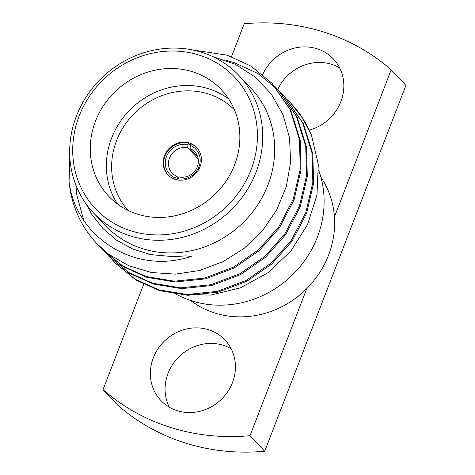<?xml version="1.0" encoding="UTF-8"?>
<svg xmlns="http://www.w3.org/2000/svg" width="475" height="475" viewBox="0 0 475 475"><rect width="100%" height="100%" fill="white"/><g stroke="black" fill="none" stroke-linecap="round" stroke-linejoin="round"><path stroke-width="0.71" d="M190.422 145.089L188.575 143.135L187.963 144.721L187.726 147.82A15.503 14.327 -43.4 0 0 170.84 155.319A15.503 14.327 -43.4 0 0 172.146 173.031A15.503 14.327 -43.4 0 0 176.777 176.201L175.174 177.864L174.669 179.182M188.575 143.135A19.813 18.305 -43.4 0 0 166.856 152.338A19.813 18.305 -43.4 0 0 168.114 175.032M175.174 177.864A18.092 16.714 136.6 0 1 166.499 156.566A18.092 16.714 136.6 0 1 187.963 144.721M96.989 243.746L96.841 243.586A118.697 109.666 136.6 0 0 108.425 254.083L96.918 243.669M272.223 83.535L290.872 110.479L300.224 140.517L301.025 169.89L293.983 200.052L279.431 227.863L259.207 250.646L234.294 267.936L205.342 278.884L175.21 281.996L146.977 277.353L123.625 266.861L103.259 250.378L100.166 246.941M83.725 220.228L76.813 195.035L75.84 184.971M225.975 60.337L234.258 62.635L258.044 73.589L278.896 90.588L297.16 117.129L306.517 147.167L307.319 176.54L300.277 206.708L285.724 234.519L265.495 257.296L240.582 274.592L211.636 285.534L181.503 288.646L153.265 284.002L129.912 273.511L109.191 256.642M284.804 96.841L303.454 123.779L312.811 153.823L313.613 183.19L306.571 213.358L292.018 241.169L271.789 263.952L246.875 281.242L217.93 292.19L187.791 295.302L159.558 290.658L136.206 280.167L115.484 263.293M96.841 243.586A118.697 109.666 136.6 0 1 69.089 181.961L69.772 156.222M192.155 49.863L227.198 55.171L250.996 66.138L271.86 83.155L290.112 109.677L299.458 139.703L300.259 169.076L293.217 199.239L278.665 227.05L258.436 249.832L233.522 267.122L204.577 278.071L174.438 281.182L146.205 276.539L122.871 266.059L102.517 249.589L99.756 246.549M274.912 86.521L278.148 89.799L296.4 116.327L305.746 146.353L306.547 175.726L299.511 205.895L284.952 233.706L264.729 256.488L239.816 273.778L210.864 284.727L180.732 287.838L152.499 283.189L129.158 272.709L108.805 256.239L105.735 252.837M281.206 93.177L284.436 96.443L302.688 122.978L312.039 153.009L312.841 182.382L305.799 212.545L291.246 240.356L271.023 263.138L246.109 280.428L217.158 291.377L187.025 294.488L158.792 289.845L135.446 279.359L115.087 262.877L112.029 259.493M287.494 99.827L290.712 103.081L302.628 118.275L311.505 135.274A118.697 109.666 -43.4 0 0 291.074 103.461A118.697 109.666 -43.4 0 0 290.896 103.277M311.505 135.274L318.298 164.439L316.968 194.922L307.557 224.568L290.748 251.198L267.805 272.834L240.409 287.856L210.538 295.135L180.47 294.09M93.51 212.919L105.486 225.583A100.047 92.429 -43.4 0 0 142.714 248.728A100.047 92.429 -43.4 0 0 257.046 205.865A100.047 92.429 -43.4 0 0 250.853 88.089L238.877 75.424A100.047 92.429 136.6 0 1 245.07 193.206A100.047 92.429 136.6 0 1 130.738 236.063A100.047 92.429 136.6 0 1 93.51 212.919A100.047 92.429 136.6 0 1 87.323 95.143A100.047 92.429 136.6 0 1 201.649 52.286A100.047 92.429 136.6 0 1 238.877 75.424M86.165 204.024L91.758 214.338L103.01 228.635L116.85 240.326L132.828 249.06L150.587 254.606L173.779 256.702L185.618 255.871L191.277 256.363C135.428 275.369 76.119 237.607 69.089 181.961M108.425 254.083L128.713 265.685L151.448 272.525L175.489 274.14L199.69 270.483L223.066 261.672L244.328 248.199L262.568 230.63L276.818 209.689L286.306 186.538L290.629 162.159L289.536 137.821L283.041 114.79L271.362 94.139L255.081 76.956L235.131 64.196L212.444 56.448M143.806 283.937L103.028 389.619L117.741 405.175A215.353 198.96 -43.4 0 0 264.729 451.25L250.016 435.694L306.779 288.592A90.719 83.814 -43.4 0 0 334.43 216.927A90.719 83.814 -43.4 0 0 320.874 177.163M334.43 216.927L391.192 69.825A215.353 198.96 -43.4 0 0 244.203 23.75L231.509 56.65M309.207 130.102A44.086 40.731 -43.4 0 0 340.878 101.638A44.086 40.731 -43.4 0 0 333.349 58.942A44.086 40.731 -43.4 0 0 262.705 74.563M264.729 451.25L405.911 85.381L391.192 69.825M103.028 389.619A215.353 198.96 -43.4 0 0 250.016 435.694M231.165 348.751A44.086 40.731 -43.4 0 0 179.627 356.167A44.086 40.731 -43.4 0 0 169.355 407.212M339.577 67.788A44.086 40.731 -43.4 0 0 277.756 89.383M190.528 300.449A90.719 83.814 -43.4 0 0 214.955 313.043A90.719 83.814 -43.4 0 0 306.779 288.592M232.465 382.607A44.086 40.731 -43.4 0 0 224.93 339.91A44.086 40.731 -43.4 0 0 164.914 340.611A44.086 40.731 -43.4 0 0 160.871 400.502A44.086 40.731 -43.4 0 0 232.465 382.607M174.788 293.425A100.047 92.429 -43.4 0 0 192.12 300.96A100.047 92.429 -43.4 0 0 294.476 272.882A100.047 92.429 -43.4 0 0 318.683 170.258M234.632 164.783A77.526 71.624 -43.4 0 0 221.386 89.704A77.526 71.624 -43.4 0 0 115.841 90.939A77.526 71.624 -43.4 0 0 108.739 196.252A77.526 71.624 -43.4 0 0 234.632 164.783M198.995 55.041A95.742 88.451 -43.4 0 0 73.696 163.62A95.742 88.451 -43.4 0 0 222.496 210.265A95.742 88.451 -43.4 0 0 198.995 55.041M117.539 204.036A77.526 71.624 136.6 0 1 131.925 107.944A77.526 71.624 136.6 0 1 228.671 98.919M200.058 166.749A19.813 18.305 -43.4 0 0 196.674 147.565A19.813 18.305 -43.4 0 0 169.7 147.879A19.813 18.305 -43.4 0 0 167.883 174.794A19.813 18.305 -43.4 0 0 200.058 166.749M234.454 109.808A73.221 67.646 -43.4 0 0 135.791 112.029A73.221 67.646 -43.4 0 0 128.09 210.413M196.893 147.802A19.813 18.305 -43.4 0 0 190.897 143.86L190.285 145.445A18.092 16.714 136.6 0 1 198.966 166.743A18.092 16.714 136.6 0 1 177.496 178.594L179.093 176.932A15.503 14.327 -43.4 0 0 197.327 166.737A15.503 14.327 -43.4 0 0 194.673 151.721A15.503 14.327 -43.4 0 0 190.047 148.544L197.588 156.518M177.015 179.829L177.496 178.594M198.182 158.876L187.726 147.82M176.777 176.201L178.273 177.787M190.047 148.544L190.285 145.445M291.074 103.461L290.718 103.087M285.19 97.244L284.436 96.443M278.902 90.594L278.13 89.781M272.608 83.938L271.837 83.125M115.864 263.702L115.098 262.889M109.571 257.052L108.805 256.239M103.283 250.396L102.517 249.589M150.581 254.612L146.834 253.745"/></g></svg>
